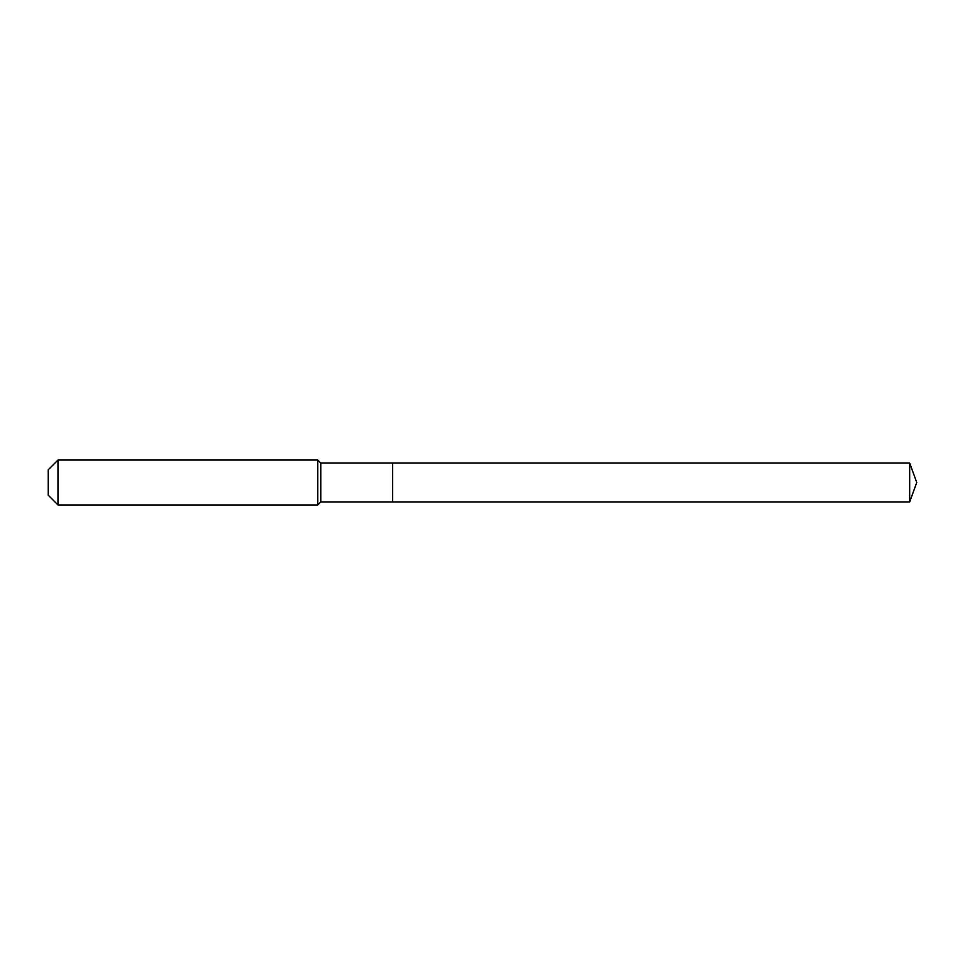 <?xml version="1.0" encoding="UTF-8"?>
<svg xmlns="http://www.w3.org/2000/svg" width="965" height="965" viewBox="0 0 965 965"><rect width="100%" height="100%" fill="white"/><g stroke="black" fill="none" stroke-linecap="round" stroke-linejoin="round"><path stroke-width="1.45" d="M909.669 501.969L909.669 463.031L916.75 482.5L909.669 501.969L392.659 501.969L909.669 501.969L916.75 482.5L909.669 501.969L392.659 501.969L392.659 463.031L320.778 463.031L317.787 460.04L57.984 460.04L48.25 469.774L48.25 495.226L57.984 504.96L57.984 460.04M916.75 482.5L909.669 463.031L392.659 463.031L392.659 501.969L320.778 501.969L320.778 463.031M320.778 501.969L317.787 504.96L317.787 460.04M317.787 504.96L57.984 504.96M909.669 463.031L392.659 463.031"/></g></svg>
